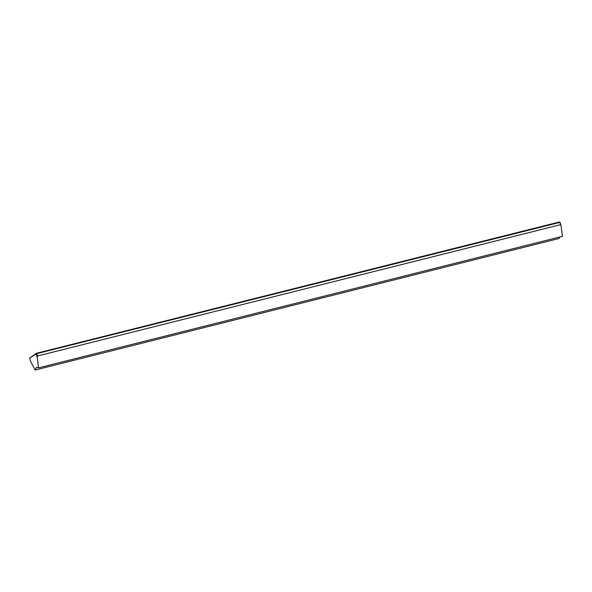 <?xml version="1.0" encoding="UTF-8"?>
<svg xmlns="http://www.w3.org/2000/svg" width="592" height="592" viewBox="0 0 592 592"><rect width="100%" height="100%" fill="white"/><g stroke="black" fill="none" stroke-linecap="round" stroke-linejoin="round"><path stroke-width="0.89" d="M559.47 221.97L36.475 353.276L36.179 353.853L37.192 357.205L38.532 367.861L36.378 367.44L35.143 370.03L30.621 361.409L29.6 358.056L36.475 353.276L36.778 353.639L560.047 222.326L559.47 221.97L561.068 225.678L560.047 222.326M29.6 358.056L36.778 353.639L37.496 355.992L560.491 224.686M37.192 357.205L37.496 355.992M38.532 367.861L562.4 236.334L561.068 225.678M35.143 370.03L559.011 238.502L559.729 237.007"/></g></svg>
